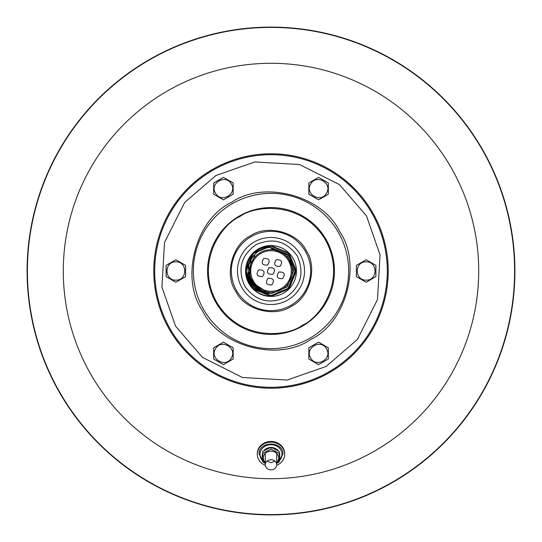 <?xml version="1.0" encoding="UTF-8"?>
<svg xmlns="http://www.w3.org/2000/svg" width="542" height="542" viewBox="0 0 542 542"><rect width="100%" height="100%" fill="white"/><g stroke="black" fill="none" stroke-linecap="round" stroke-linejoin="round"><path stroke-width="0.81" d="M271 478.708A207.708 207.708 0 0 1 63.292 271A207.708 207.708 0 0 1 271 63.292A207.708 207.708 0 0 1 478.708 271A207.708 207.708 0 0 1 271 478.708M271 514.595A243.595 243.595 0 0 1 27.405 271A243.595 243.595 0 0 1 271 27.405A243.595 243.595 0 0 1 514.595 271A243.595 243.595 0 0 1 271 514.595A243.595 243.595 0 0 0 514.595 271A243.595 243.595 0 0 0 271 27.405M271 291.284A20.284 20.284 0 0 0 291.284 271A20.284 20.284 0 0 0 271 250.716A20.284 20.284 0 0 0 250.716 271A20.284 20.284 0 0 0 271 291.284M271 245.573A25.427 25.427 0 0 0 245.573 271A25.427 25.427 0 0 0 271 296.427A25.427 25.427 0 0 0 296.427 271A25.427 25.427 0 0 0 271 245.573M271 249.659A21.341 21.341 0 0 0 249.659 271A21.341 21.341 0 0 0 271 292.341A21.341 21.341 0 0 0 292.341 271A21.341 21.341 0 0 0 271 249.659M255.302 290.221L271 295.58L287.951 288.425L295.031 271.434L288.019 254.428L271 247.525C251.393 246.712 240.092 273.703 254.862 286.894C259.361 291.305 264.74 293.554 271 293.642L271 293.649C256.346 292.897 248.073 285.2 246.183 270.56C247.857 255.702 256.129 247.572 271 246.163L288.581 253.439L295.857 271.02L288.581 288.588L271 295.871L288.588 288.568L295.851 270.98L288.554 253.426L271 246.163C248.588 244.909 237.078 276.935 255.302 290.221A24.817 24.817 0 0 1 246.183 270.56M271 296.386L288.94 288.954L296.372 271.02L288.94 253.067L271 245.641L288.947 253.053L296.386 271.007L288.947 288.967L271 296.406L269.408 296.352A25.406 25.406 0 0 1 245.607 270.343C246.8 286.108 255.262 294.787 271 296.386M271 295.925L288.615 288.622L295.905 271.02L288.615 253.399L271 246.109L288.615 253.385L295.918 271.007L288.615 288.635L271 295.932L253.358 288.629L246.054 270.973L253.365 253.351L271 246.041L288.669 253.358L295.973 271.007L288.669 288.662L271 295.993L253.324 288.676L245.993 271L253.324 253.304L271 245.98L288.703 253.304L296.034 271.02L288.696 288.717L271 296.047L288.703 288.696L296.027 271.007L288.703 253.324L271 245.993L253.331 253.31L246.007 270.973L253.324 288.662L271 295.979L288.649 288.669L295.966 271.007L288.649 253.351L271 246.048L253.365 253.365L246.061 270.993L253.358 288.615L271 295.925M271 296.095L288.73 288.75L296.081 271.02L288.73 253.27L271 245.933L288.744 253.263L296.095 271L288.737 288.757L271 296.108L253.236 288.757L245.878 270.98L253.243 253.216L271 245.865L288.791 253.236L296.156 271.014L288.791 288.791L271 296.169L288.778 288.791L296.142 271L288.778 253.229L271 245.872L253.236 253.243L245.885 270.986L253.236 288.737L271 296.095M271 296.217L288.825 288.825L296.196 271.02L288.825 253.202L271 245.817L253.209 253.182L245.831 270.98L253.209 288.791L271 296.156L253.195 288.798L245.817 271L253.195 253.182L271 245.804L288.825 253.175L296.21 271.02L288.818 288.845L271 296.23L253.148 288.832L245.756 270.98L253.148 253.148L271 245.743L288.872 253.141L296.271 271L288.872 288.879L271 296.284L288.852 288.879L296.257 271.014L288.852 253.148L271 245.756L253.161 253.148L245.77 271L253.161 288.825L271 296.217M271 296.332L288.906 288.906L296.318 271.007L288.906 253.114L271 245.695L288.913 253.1L296.332 271.02L288.913 288.92L271 296.345L253.06 288.913L245.641 270.993L253.067 253.06L271 245.628L253.087 253.06L245.655 270.993L253.08 288.92L271 296.332M271 246.109L253.419 253.392L246.122 270.993L253.412 288.588L271 295.864L253.399 288.581L246.115 270.993L253.399 253.392L271 246.095M271 245.933L253.29 253.27L245.946 271L253.29 288.71L271 296.04L253.27 288.703L245.933 270.986L253.27 253.277L271 245.919M271 245.695L253.121 253.107L245.716 270.98L253.114 288.866L271 296.271L253.114 288.886L245.702 270.986L253.114 253.094L271 245.682M269.808 293.689L251.007 281.84L269.808 293.689M268.209 293.649L256 288.208L248.934 276.867L256 288.208L268.209 293.649M266.982 293.54L253.487 285.769L248.08 271.163L253.487 285.769L266.982 293.54M265.356 293.297L251.237 282.775L248.69 265.35L251.237 282.775L265.356 293.297M264.096 293.019L249.456 279.326L251.048 259.333L249.456 279.326L264.096 293.019M262.409 292.524L248.243 275.404L254.977 254.218M264.306 292.626L262.321 291.908M271 248.317L287.05 254.95L293.71 271L287.064 287.057L271 293.723M245.946 267.064L245.607 270.343M271 514.9A243.9 243.9 0 0 0 514.9 271A243.9 243.9 0 0 0 271 27.1A243.9 243.9 0 0 0 27.1 271A243.9 243.9 0 0 0 271 514.9M255.858 244.774C272.64 237.294 286.433 240.994 297.226 255.858C304.706 272.64 301.006 286.433 286.142 297.226C269.36 304.706 255.567 301.006 244.774 286.142C237.294 269.36 240.994 255.567 255.858 244.774M250.634 235.729C232.233 244.327 224.09 274.713 235.729 291.366C244.327 309.767 274.713 317.91 291.366 306.271C309.767 297.673 317.91 267.287 306.271 250.634C297.673 232.233 267.287 224.09 250.634 235.729M215.879 175.527L254.889 161.943L299.536 164.511L339.482 184.605L366.473 215.879L380.057 254.889L377.489 299.536L357.395 339.482L326.121 366.473L287.111 380.057L242.464 377.489L202.518 357.395L175.527 326.121L161.943 287.111L164.511 242.464L184.605 202.518L215.879 175.527M310.586 339.563C346.358 322.849 362.185 263.778 339.563 231.414C322.849 195.642 263.778 179.815 231.414 202.437C195.642 219.151 179.815 278.222 202.437 310.586C219.151 346.358 278.222 362.185 310.586 339.563M388.228 271A117.228 117.228 0 0 0 271 153.772A117.228 117.228 0 0 0 153.772 271A117.228 117.228 0 0 0 271 388.228A117.228 117.228 0 0 0 388.228 271M263.771 258.473C260.783 263.127 262.057 265.323 267.572 265.065C270.56 260.417 269.286 258.216 263.771 258.473M276.23 259.781C273.243 264.435 274.516 266.637 280.031 266.379C283.019 261.725 281.745 259.53 276.23 259.781M278.832 272.037C275.851 276.691 277.118 278.886 282.639 278.629C285.62 273.981 284.354 271.779 278.832 272.037M267.985 278.303C264.997 282.958 266.271 285.153 271.786 284.896C274.774 280.241 273.5 278.046 267.985 278.303M258.67 269.923C255.688 274.57 256.955 276.772 262.477 276.515C265.465 271.86 264.191 269.665 258.67 269.923M269.096 267.701C266.115 272.355 267.382 274.55 272.904 274.299C275.885 269.645 274.618 267.45 269.096 267.701M271 459.731A5.711 5.047 -0 0 1 276.711 464.779A5.711 5.047 -0 0 1 271 469.826A5.711 5.047 -0 0 1 265.289 464.779A5.711 5.047 -0 0 1 271 459.731M265.289 463.559L259.076 454.298C258.412 440.693 283.588 440.693 282.924 454.298L276.711 463.559M276.677 465.327A13.699 12.12 180 0 0 284.699 454.298A13.699 12.12 180 0 0 271 442.177A13.699 12.12 180 0 0 257.301 454.298A13.699 12.12 180 0 0 265.323 465.327M284.699 453.939A13.699 12.12 180 0 0 284.699 453.586A13.699 12.12 180 0 0 271 441.466A13.699 12.12 180 0 0 257.301 453.586A13.699 12.12 180 0 0 257.301 453.939M276.711 463.41L279.299 461.872L279.299 453.397L271 449.162L262.701 453.397L262.701 461.872L265.289 463.41M276.711 462.577A7.717 6.822 180 0 0 278.053 455.226A7.717 6.822 180 0 0 271 451.168A7.717 6.822 180 0 0 263.947 455.226A7.717 6.822 180 0 0 265.289 462.577M274.963 461.14L271 462.699L267.037 461.14M271 449.162L271 447.238L262.701 451.479L262.701 461.872M271 447.238L279.299 451.479L279.299 461.872M166.103 265.377L166.103 276.623L175.845 282.253L185.588 276.623L185.588 265.377L175.845 259.747L166.103 265.377L166.13 276.644M175.845 261.867C164.063 261.359 164.063 280.641 175.845 280.133C187.627 280.641 187.627 261.359 175.845 261.867M223.426 364.658L233.168 359.034L233.168 347.781L223.426 342.158L213.677 347.781L213.677 359.034L223.426 364.658L213.677 359.034L213.677 347.781M215.513 348.838C209.185 358.79 225.878 368.424 231.332 357.971C237.66 348.025 220.967 338.384 215.513 348.838M328.296 359.048L328.323 347.781L318.574 342.158L308.832 347.781L308.832 359.034L318.574 364.658L328.323 359.034L328.323 347.781L318.547 342.171M310.668 357.971C316.122 368.424 332.815 358.79 326.487 348.838C321.033 338.384 304.34 348.025 310.668 357.971M308.832 347.781L308.832 359.034M375.897 276.623L375.897 265.377L366.155 259.747L356.412 265.377L356.412 276.623L366.155 282.253L375.897 276.623L375.87 265.356M366.155 280.133C377.937 280.641 377.937 261.359 366.155 261.867C354.373 261.359 354.373 280.641 366.155 280.133M318.574 177.342L308.832 182.966L308.832 194.219L318.574 199.842L328.323 194.219L328.323 182.966L318.574 177.342L328.323 182.966L328.323 194.185M326.487 193.162C332.815 183.21 316.122 173.575 310.668 184.029C304.34 193.975 321.033 203.616 326.487 193.162M223.426 177.342L213.677 182.966L213.677 194.219L223.426 199.842L233.168 194.219L233.168 182.966L223.426 177.342L213.677 183M231.332 184.029C225.878 173.575 209.185 183.21 215.513 193.162C220.967 203.616 237.66 193.975 231.332 184.029M254.239 241.976A33.516 33.516 0 0 1 303.378 262.328A33.516 33.516 0 0 1 271 304.516A33.516 33.516 0 0 1 254.239 241.976M271 310.647A39.647 39.647 0 0 0 309.299 260.736A39.647 39.647 0 0 0 251.176 236.664A39.647 39.647 0 0 0 271 310.647M239.659 216.719C222.518 223.704 194.26 261.732 216.719 302.341C240.655 342.09 287.721 336.629 302.341 325.281C319.482 318.296 347.74 280.268 325.281 239.659C301.345 199.91 254.279 205.371 239.659 216.719M271 334.441A63.441 63.441 0 0 0 332.28 254.577A63.441 63.441 0 0 0 239.279 216.055A63.441 63.441 0 0 0 271 334.441M387.3 271A116.3 116.3 0 0 0 212.85 170.283A116.3 116.3 0 0 0 154.7 271A116.3 116.3 0 0 0 329.15 371.717A116.3 116.3 0 0 0 387.3 271M232.179 203.758A77.648 77.648 0 0 1 345.999 250.905A77.648 77.648 0 0 1 271 348.648A77.648 77.648 0 0 1 232.179 203.758M262.701 457.76A8.78 7.764 -0 0 1 262.22 455.219A8.78 7.764 -0 0 1 262.701 452.678M279.299 452.678A8.78 7.764 -0 0 1 279.78 455.219A8.78 7.764 -0 0 1 279.299 457.76M279.299 460.842A11.009 9.742 180 0 0 282.009 454.44A11.009 9.742 180 0 0 271 444.697A11.009 9.742 180 0 0 259.991 454.44A11.009 9.742 180 0 0 262.701 460.842M271.576 447.468A8.78 7.764 -0 0 1 278.236 450.822M263.764 450.822A8.78 7.764 -0 0 1 270.424 447.468M276.711 464.779L276.711 453.397M265.289 464.779L265.289 453.397M284.699 454.298L284.699 453.586M257.301 454.298L257.301 453.586"/></g></svg>
